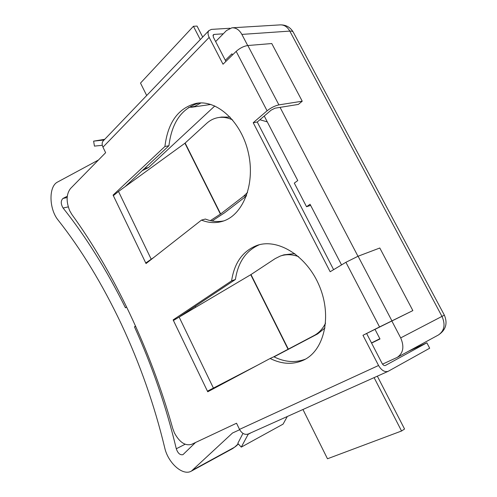 <?xml version="1.0" encoding="UTF-8"?>
<svg xmlns="http://www.w3.org/2000/svg" width="497" height="497" viewBox="0 0 497 497"><rect width="100%" height="100%" fill="white"/><g stroke="black" fill="none" stroke-linecap="round" stroke-linejoin="round"><path stroke-width="0.75" d="M236.168 51.371C239.858 48.11 243.747 46.153 247.835 45.519L271.766 43.543L302.232 101.202L298.368 104.42L275.046 108.184L271.126 110.141L257.247 122.02L253.221 122.722L267.088 110.8L236.168 51.371L223.016 64.219L209.156 37.381L102.96 147.168L105.631 152.691L70.475 188.562C66.275 194.159 66.039 201.583 69.76 210.846L71.928 214.549C113.285 271.461 150.759 349.671 172.732 428.414L174.422 432.924C179.51 442.305 185.232 446.113 191.587 444.349L236.535 423.233L239.511 429.383C241.877 433.514 244.76 435.061 248.171 434.036L388.082 371.358C384.622 372.321 381.447 370.364 378.559 365.494L239.511 429.383M287.291 416.511L283.079 424.134L241.281 447.114L248.345 433.956M241.281 447.114L237.796 443.38L242.971 433.39M302.953 409.491L327.48 458.768L401.551 430.998L374.098 377.627M408.478 351.267L426.842 342.818L429.688 348.217L388.082 371.358M426.842 342.818L385.343 365.494C384.187 365.817 383.125 365.171 382.156 363.543L366.624 333.506L362.965 335.295L378.559 365.494M377.341 376.173L404.564 429.029L401.551 430.998M211.306 389.872L211.113 389.468L207.448 391.176L257.583 365.183M207.734 391.779L173.136 319.894L231.596 280.836C234.348 262.758 242.797 250.96 256.943 245.443C277.891 237.957 307.14 255.961 319.546 286.402C332.195 316.738 324.094 350.652 303.648 360.083C293.081 364.854 281.905 364.32 270.132 358.486L207.734 391.779M180.256 316.26L235.416 279.488C238.051 262.205 246.021 250.625 259.322 244.741M305.431 359.145C295.342 362.984 284.812 362.195 273.835 356.771L270.132 358.486M253.221 122.722L330.157 271.741L345.906 262.292L379.553 326.951L412.858 310.588L366.624 333.506M225.899 61.398L213.325 37.089L213.244 34.815L214.095 34.423L223.277 33.808M257.247 122.02L333.611 269.666M147.373 262.503L145.751 262.988L146.025 263.559L201.459 220.109L205.367 219.04C211.529 221.494 217.661 222.116 223.756 220.904M199.061 103.009C181.821 108.16 171.776 122.405 168.93 145.745L125.045 186.717M379.553 326.951L362.965 335.295M201.459 220.109C208.504 222.923 215.45 223.346 222.296 221.382C242.548 215.754 255.427 184.977 248.525 153.573C241.871 122.113 217.146 99.344 196.191 103.357C178.28 108.011 167.862 122.38 164.917 146.478L113.08 195.11L113.347 195.663L118.503 191.463L184.927 143.235L206.634 123.393C209.927 120.386 213.642 118.479 217.779 117.677C222.675 116.77 227.638 117.534 232.664 119.957M235.416 279.488L231.596 280.836M175.938 318.857L173.136 319.894M412.858 310.588L379.795 248.003L358.095 256.228L345.906 262.292M273.704 356.834L314.154 335.5C319.018 332.878 322.826 328.747 325.572 323.106M274.033 356.871L317.701 333.872L324.963 327.977M173.416 320.478L250.991 274.561L275.176 258.614L280.233 256.092C285.955 254.091 292.068 254.271 298.585 256.632M211.113 389.468L244.915 371.942M294.771 253.582L283.905 254.837L280.233 256.092M104.73 139.309L93.622 141.142L94.436 146.112L102.307 145.31M93.622 141.142L104.053 140.011M146.69 95.511L140.508 83.086L193.426 26.285L200.266 39.592M229.949 28.261L211.486 29.385L208.902 30.578C207.671 32.218 207.752 34.486 209.156 37.381M202.695 37.058L197.048 26.08L193.426 26.285M114.242 194.849L113.08 195.11M168.93 145.745L164.917 146.478M102.96 147.168C101.829 144.646 101.897 142.564 103.177 140.931L103.457 140.639M302.232 101.202L278.904 104.886C274.891 105.774 270.952 107.743 267.088 110.8M113.347 195.663L145.751 262.988L153.964 257.334M212.057 220.991L224.389 212.921L246.369 196.023M210.368 220.637L220.643 213.94L243.567 196.253L247.568 192.426M218.885 117.497L221.656 117.05L230.154 117.124M126.642 306.953L125.468 307.823C106.433 269.529 85.639 236.268 63.094 208.044C60.709 203.956 60.659 200.757 62.951 198.446L67.269 196.253M239.678 429.719L232.528 432.999L191.413 471.088C182.815 476.288 167.955 462.906 164.675 447.611C154.412 405.005 139.899 363.686 121.125 323.659C102.214 283.874 81.247 249.395 58.23 220.233C48.979 209.212 48.439 186.344 57.59 182.032L98.462 160.003M391.81 320.932L400.688 337.898C404.446 346.633 403.309 353.125 397.265 357.368L382.528 364.152M215.648 41.574L226.452 30.572L231.913 27.807C235.969 27.602 239.293 29.795 241.877 34.405L247.699 45.531M280.06 107.371L357.977 256.272M225.327 60.286L231.944 53.806L232.528 54.925M264.249 116.031L297.753 180.56L294.299 183.113L306.537 206.727L310.06 204.261L341.545 264.907M374.98 329.306L380 338.979L371.582 343.092M195.545 442.492L182.946 454.674C180.082 455.258 177.858 453.289 176.292 448.772C166.327 407.099 152.386 366.457 134.47 326.84L135.575 326.069M188.406 107.588L194.855 106.333L200.968 102.935M195.632 307.196L195.191 306.301M144.714 168.353L148.491 167.588L142.241 170.664M214.816 105.954L148.491 167.588M135.718 326.386L134.47 326.84M371.501 342.93L379.863 338.712M259.894 119.758L267.287 121.871M310.644 205.391L306.537 206.727M251.171 432.688L247.904 434.453M358.095 256.228L391.897 320.82M317.701 333.872L314.154 335.5M250.991 274.561L288.378 349.236M250.743 274.711L288.117 349.372M179.075 316.949L213.399 388.058M212.952 35.598L214.095 34.423M278.904 104.886L247.835 45.519M220.643 213.94L185.151 143.055M220.407 214.108L184.927 143.235M151.175 259.148L118.503 191.463M246.568 195.476L243.567 196.253M63.094 208.044L68.263 206.889M232.646 448.58L235.988 446.169L232.646 448.58L191.413 471.088M397.265 357.368L438.422 334.978C444.386 330.828 445.585 324.653 442.013 316.459L289.807 31.1C287.316 26.751 284.054 24.682 280.035 24.893L232.472 27.776M400.688 337.898L444.361 315.148L293.441 32.51C293.075 31.448 291.869 30.976 289.807 31.1L241.877 34.405M193.265 469.752L234.522 447.238L238.237 443.852M62.951 198.446L67.145 197.545M176.292 448.772L185.114 444.25M257.8 245.17L256.943 245.443M197.843 103.121L196.191 103.357M103.177 140.931L208.902 30.578M238.367 443.995L235.988 446.169M293.155 31.976C290.124 27.043 285.75 24.682 280.035 24.893M438.422 334.978C445.834 330.008 447.816 323.404 444.374 315.166M191.258 107.302L210.846 104.451"/></g></svg>
